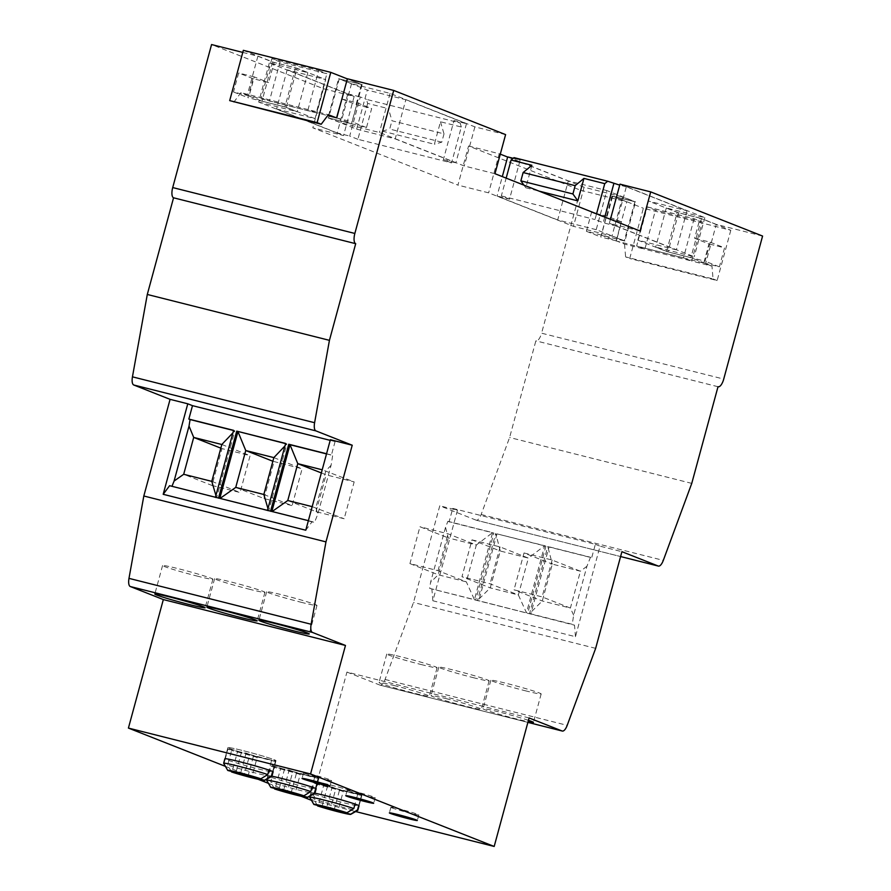 <?xml version="1.0" encoding="UTF-8"?>
<svg xmlns="http://www.w3.org/2000/svg" width="891" height="891" viewBox="0 0 891 891"><rect width="100%" height="100%" fill="white"/><g stroke="black" fill="none" stroke-linecap="round" stroke-linejoin="round"><path stroke-width="0.67" stroke-dasharray="4.46 3.34" d="M529.087 717.957L346.944 672.07L312.039 800.563L311.494 800.352M301.214 796.298L268.458 783.367M258.178 779.302L225.423 766.371M312.039 800.563L355.654 811.556M272.958 771.851L275.998 760.669A24.915 1.125 15.2 0 1 256.285 756.47A24.915 1.125 15.2 0 1 229.566 748.507A24.915 1.125 15.2 0 1 227.896 747.605A24.915 1.125 15.2 0 1 247.609 751.815A24.915 1.125 15.2 0 1 274.328 759.778A24.915 1.125 15.2 0 1 275.998 760.669A24.915 1.125 15.2 0 1 256.285 756.47A24.915 1.125 15.2 0 1 229.566 748.507A24.915 1.125 15.2 0 1 227.896 747.605A24.915 1.125 15.2 0 1 247.609 751.815A24.915 1.125 15.2 0 1 274.328 759.778A24.915 1.125 15.2 0 1 275.998 760.669L272.958 771.851A24.915 1.125 15.2 0 1 257.722 768.788A24.915 1.125 15.2 0 1 228.876 760.524A24.915 1.125 15.2 0 1 225.189 759.076L223.975 763.542L227.818 770.481M315.993 788.836L319.034 777.665A24.915 1.125 15.2 0 1 299.32 773.455A24.915 1.125 15.2 0 1 272.601 765.492A24.915 1.125 15.2 0 1 270.931 764.589A24.915 1.125 15.2 0 1 290.644 768.799A24.915 1.125 15.2 0 1 317.363 776.763A24.915 1.125 15.2 0 1 319.034 777.665A24.915 1.125 15.2 0 1 299.32 773.455A24.915 1.125 15.2 0 1 272.601 765.492A24.915 1.125 15.2 0 1 270.931 764.589A24.915 1.125 15.2 0 1 290.644 768.799A24.915 1.125 15.2 0 1 317.363 776.763A24.915 1.125 15.2 0 1 319.034 777.665L315.993 788.836A24.915 1.125 15.2 0 1 300.757 785.784A24.915 1.125 15.2 0 1 271.911 777.52A24.915 1.125 15.2 0 1 268.224 776.061A24.915 1.125 15.2 0 1 267.901 775.771A24.915 1.125 15.2 0 1 271.777 776.195M359.028 805.82L362.069 794.649A24.915 1.125 15.2 0 1 342.356 790.451A24.915 1.125 15.2 0 1 315.637 782.476A24.915 1.125 -164.8 0 1 313.966 781.585A24.915 1.125 -164.8 0 0 315.637 782.476A24.915 1.125 15.2 0 0 342.356 790.451A24.915 1.125 15.2 0 0 362.069 794.649A24.915 1.125 15.2 0 0 360.398 793.758A24.915 1.125 -164.8 0 0 333.68 785.784A24.915 1.125 -164.8 0 0 313.966 781.585A24.915 1.125 -164.8 0 1 333.68 785.784A24.915 1.125 -164.8 0 1 360.398 793.758A24.915 1.125 15.2 0 1 362.069 794.649L359.028 805.82A24.915 1.125 15.2 0 1 343.792 802.769A24.915 1.125 15.2 0 1 314.946 794.505A24.915 1.125 15.2 0 1 311.26 793.046A24.915 1.125 15.2 0 1 310.937 792.756A24.915 1.125 15.2 0 1 314.813 793.19M476.251 520.199A9.278 3.497 -75.9 0 1 476.084 520.144L620.593 556.552L476.251 520.199A9.278 3.497 -75.9 0 0 481.151 514.497L509.607 437.492L535.87 340.841A9.278 3.497 -75.9 0 0 536.037 340.885A9.278 3.497 -75.9 0 0 541.583 333.189L723.726 379.076M476.084 520.144L439.775 505.81L413.513 602.461L385.057 679.454A9.278 3.497 -75.9 0 1 380.145 685.157A9.278 3.497 -75.9 0 1 379.978 685.112L527.895 722.367M346.944 672.07L379.978 685.112M242.775 52.413L257.878 56.222L272.635 62.047L295.534 67.816L307.829 72.661L269.316 62.96L354.161 96.451L323.455 88.721L211.568 44.55M323.455 88.721L312.83 127.825L457.929 185.105L468.555 146.001L580.442 190.173L541.583 333.189M304.555 773.355A14.49 0.657 -164.8 0 0 320.092 777.988A14.49 0.657 -164.8 0 0 331.541 780.438A14.49 0.657 -164.8 0 0 330.572 779.915A14.49 0.657 -164.8 0 0 315.046 775.281A14.49 0.657 -164.8 0 0 303.586 772.842A14.49 0.657 -164.8 0 0 304.555 773.355M348.203 790.595A14.49 0.657 -164.8 0 0 363.74 795.217A14.49 0.657 -164.8 0 0 375.2 797.668A14.49 0.657 -164.8 0 0 374.22 797.144A14.49 0.657 -164.8 0 0 358.694 792.511A14.49 0.657 -164.8 0 0 347.234 790.072A14.49 0.657 -164.8 0 0 348.203 790.595M391.851 807.825A14.49 0.657 -164.8 0 0 407.387 812.458A14.49 0.657 -164.8 0 0 418.848 814.897A14.49 0.657 -164.8 0 0 417.879 814.374A14.49 0.657 -164.8 0 0 402.342 809.752A14.49 0.657 -164.8 0 0 390.882 807.302A14.49 0.657 -164.8 0 0 391.851 807.825M394.958 685.747A26.084 1.181 -164.8 0 0 379.02 682.551A26.084 1.181 -164.8 0 0 413.402 693.02A26.084 1.181 -164.8 0 0 429.351 696.227A26.084 1.181 -164.8 0 0 394.958 685.747M447.004 698.856A26.084 1.181 -164.8 0 0 431.055 695.659A26.084 1.181 -164.8 0 0 465.447 706.14A26.084 1.181 -164.8 0 0 481.396 709.336A26.084 1.181 -164.8 0 0 447.004 698.856M528.441 720.34A26.084 1.181 -164.8 0 0 499.049 711.965A26.084 1.181 -164.8 0 0 483.1 708.768A26.084 1.181 -164.8 0 0 517.493 719.249A26.084 1.181 -164.8 0 0 528.062 721.732M691.761 483.379L509.607 437.492M718.012 386.716L535.87 340.841M595.656 648.347L413.513 602.461M452.751 508.405L595.344 544.323L591.702 557.733L549.023 546.985L530.813 614.022L527.684 613.242L545.905 546.194L496.989 533.876L478.768 600.913L475.649 600.133L493.859 533.085L449.109 521.814L452.751 508.405L457.462 510.265L439.775 505.81M457.462 510.265L432.87 600.768L575.463 636.697L600.055 546.183L621.918 551.696M257.878 56.222L247.252 95.326L327.688 115.585M354.161 96.451L343.536 135.566L312.83 127.825M336.765 117.879L351.522 123.704L328.623 117.935L340.919 122.791L379.432 132.492L464.267 165.982L494.973 173.712M640.072 230.992L609.366 223.262L694.2 256.753L655.687 247.052L667.983 251.908L690.881 257.677L705.639 263.502L616.127 240.949L601.38 235.124L624.268 240.893L611.972 236.037L573.47 226.336L488.624 192.846L457.929 185.105M269.316 62.96L258.691 102.075L343.536 135.566M258.691 102.075L297.204 111.776L284.908 106.92L262.01 101.151L247.252 95.326M468.555 146.001L499.25 153.731L488.624 192.846M499.25 153.731L500.285 154.143M507.636 157.05L584.095 187.233L622.597 196.933L634.904 201.789L612.006 196.02L626.752 201.845L616.127 240.949M580.442 190.173L626.752 201.845M762.585 236.059L716.264 224.387L705.639 263.502M505.598 134.608L474.892 126.867L390.058 93.377L351.544 83.676L339.248 78.82L362.147 84.589L347.39 78.764M474.892 126.867L464.267 165.982M610.435 219.297L609.366 223.262M619.991 184.147L704.826 217.638L666.312 207.937L678.608 212.793L701.507 218.562L716.264 224.387M421.153 664.53A26.084 1.181 -164.8 0 0 437.091 667.727A26.084 1.181 -164.8 0 0 402.699 657.246A26.084 1.181 -164.8 0 0 386.761 654.05A26.084 1.181 -164.8 0 0 421.153 664.53M473.188 677.639A26.084 1.181 -164.8 0 0 489.137 680.835A26.084 1.181 -164.8 0 0 454.744 670.366A26.084 1.181 -164.8 0 0 438.795 667.159A26.084 1.181 -164.8 0 0 473.188 677.639M525.233 690.748A26.084 1.181 -164.8 0 0 541.171 693.944A26.084 1.181 -164.8 0 0 506.79 683.475A26.084 1.181 -164.8 0 0 490.841 680.279A26.084 1.181 -164.8 0 0 525.233 690.748M586.935 566.253L580.42 571.209L552.309 564.126L542.296 600.991L529.577 613.543L572.256 624.29L573.637 615.191L586.935 566.253L590.477 557.254L591.702 557.733M595.344 544.323L600.055 546.183M575.463 636.697L574.506 625.181L572.256 624.29M449.109 521.814L447.883 521.324L445.522 527.338L430.587 582.302L429.662 588.372L574.506 625.181M432.87 600.768L431.912 589.263M196.956 576.032A26.084 1.181 -164.8 0 0 212.893 579.228A26.084 1.181 -164.8 0 0 178.512 568.748A26.084 1.181 -164.8 0 0 162.563 565.551A26.084 1.181 -164.8 0 0 196.956 576.032M248.99 589.14A26.084 1.181 -164.8 0 0 264.939 592.337A26.084 1.181 -164.8 0 0 230.546 581.856A26.084 1.181 -164.8 0 0 214.608 578.66A26.084 1.181 -164.8 0 0 248.99 589.14M301.035 602.249A26.084 1.181 -164.8 0 0 316.984 605.446A26.084 1.181 -164.8 0 0 282.592 594.965A26.084 1.181 -164.8 0 0 266.643 591.769A26.084 1.181 -164.8 0 0 301.035 602.249M169.602 485.706L216.613 497.869L234.823 430.843L232.919 432.837M305.78 530.223L312.195 521.625L314.456 522.516L317.809 514.185L331.096 465.258L332.666 455.468L331.441 454.989L335.083 441.58L330.372 439.72M308.375 520.667L312.195 521.625M330.193 440.354L335.083 441.58M215.422 497.245L216.613 497.869L215.912 495.452M218.551 498.036L215.388 497.39M267.467 510.354L268.659 510.977L286.869 443.952L284.964 445.945M270.586 511.144L267.423 510.498M326.551 453.753L331.441 454.989M272.635 62.047L262.01 101.151M362.147 84.589L351.522 123.704M295.534 67.816L284.908 106.92M307.829 72.661L297.204 111.776M584.095 187.233L573.47 226.336M622.597 196.933L611.972 236.037M634.904 201.789L624.268 240.893M612.006 196.02L601.38 235.124M701.507 218.562L690.881 257.677M678.608 212.793L667.983 251.908M666.312 207.937L655.687 247.052M704.826 217.638L694.2 256.753M390.058 93.377L379.432 132.492M351.544 83.676L340.919 122.791M339.248 78.82L328.623 117.935M447.883 521.324L492.634 532.606L474.424 599.643L475.649 600.133M445.522 527.338L448.229 537.908L476.329 544.991L492.634 532.618L493.859 533.085M530.813 614.022L529.577 613.543L547.798 546.506L549.023 546.985M573.637 615.191L570.396 608.074L542.118 596.903L514.018 589.82L524.031 552.966L552.309 564.126L547.798 546.506L590.477 557.254M429.662 588.372L474.424 599.643L466.316 581.845L438.038 570.685L409.938 563.602L419.951 526.748L448.229 537.908L438.216 574.773L430.587 582.302M496.989 533.876L544.679 545.715L528.374 558.1L500.274 551.017L490.262 587.882L477.543 600.434L478.768 600.913M545.905 546.194L544.679 545.715L526.458 612.752L518.362 594.954L490.262 587.882L461.972 576.711L471.996 539.857L500.274 551.017L495.752 533.397L477.543 600.434L527.695 613.242M524.031 552.966L552.13 560.049L580.42 571.209L570.396 608.074L542.296 600.991L514.018 589.82M409.938 563.602L438.216 574.773L466.316 581.845L476.329 544.991L448.05 533.82L419.951 526.748M218.507 498.169L268.659 510.977L267.957 508.561M270.552 511.278L314.456 522.516M233.598 430.342L234.834 430.832L233.553 430.509M331.096 465.258L325.894 470.726L315.871 507.592L317.809 514.185M287.771 500.508L316.049 511.679L344.16 518.751L354.173 481.897L322.197 469.802M326.507 453.92L332.666 455.468M312.184 506.656L344.16 518.751M285.643 443.451L286.869 443.941L285.599 443.618M471.996 539.857L500.096 546.929L528.374 558.1L518.362 594.954L490.083 583.794L461.972 576.711M552.13 560.049L542.118 596.903M220.823 448.14L221.993 448.596L211.969 485.45L183.691 474.29M211.969 485.45L240.08 492.534L250.093 455.669L221.993 448.596M211.791 481.374L240.08 492.534M221.814 444.509L250.093 455.669M321.339 472.943L326.073 474.814L354.173 481.897M438.038 570.685L448.05 533.82M500.096 546.929L490.083 583.794M263.836 494.483L292.114 505.642L302.127 468.789L272.869 461.248M235.736 487.399L264.014 498.559L292.114 505.642M316.049 511.679L326.073 474.814M273.849 457.618L302.127 468.789M264.014 498.559L274.027 461.705M367.638 103.412L357.881 139.297L451.559 162.897L461.304 127.012L440.488 121.766L434.385 144.242L382.339 131.133L388.454 108.657L367.638 103.412L366.457 99.38L460.135 122.98L453.987 120.552L466.472 123.693L405.817 99.747L367.304 90.047L338.613 78.72L361.512 84.489L347.356 78.898M461.304 127.012L460.135 122.98M440.488 121.766L444.008 133.873L391.973 120.764L388.454 108.657M357.881 139.297L349.684 136.067L360.309 96.952L366.457 99.38M451.559 162.897L443.362 159.656L453.987 120.552M444.008 133.873L441.758 142.181L434.385 144.242M441.758 142.181L389.712 129.072L391.973 120.764M382.339 131.133L389.712 129.072M337.199 132.915L276.544 108.969L287.169 69.854L347.824 93.811L337.199 132.915L349.684 136.067M347.824 93.811L360.309 96.952M276.544 108.969L315.046 118.67L325.672 79.566L287.169 69.854M315.046 118.67L286.356 107.343L296.981 68.228L325.672 79.566M286.356 107.343L247.843 97.642L253.011 78.642L268.614 82.573L274.083 62.47L296.981 68.228M243.343 50.33L274.083 62.47M233.787 102.231L240.915 92.675L249.112 95.916L254.28 76.916L268.614 82.573M335.729 117.612L336.575 117.824M341.71 98.946L356.044 104.603L361.512 84.489M356.044 104.603L371.658 108.535L366.502 127.536L327.988 117.835L338.613 78.72M327.988 117.835L356.678 129.162L367.304 90.047M356.678 129.162L395.192 138.862L405.817 99.747M395.192 138.862L455.847 162.808L466.472 123.693M443.362 159.656L455.847 162.808M280.041 61.913L271.844 58.683L318.677 70.478L308.052 109.593L316.249 112.823L326.874 73.719L280.041 61.913L269.416 101.028L261.219 97.787L328.345 114.705M271.844 58.683L261.219 97.787L240.915 92.675M316.249 112.823L269.416 101.028M318.677 70.478L326.874 73.719M341.899 98.99L357.313 102.877L371.658 108.535M357.313 102.877L352.157 121.867L336.542 117.935M366.502 127.536L352.157 121.867M249.112 95.916L233.498 91.973L238.665 72.984L253.011 78.642M254.28 76.916L238.665 72.984M233.498 91.973L247.843 97.642M607.172 216.235L591.557 212.303L586.401 231.292L624.903 240.993L635.539 201.889L612.64 196.12L607.172 216.235L621.517 221.892L616.349 240.882L624.546 244.123L644.839 249.235L655.475 210.131L647.278 206.89L636.642 246.005L683.486 257.8L691.683 261.03L644.839 249.235L636.642 246.005M647.278 206.89L694.111 218.696L702.308 221.926L691.683 261.03L711.976 266.153L713.045 278.939L625.616 256.92L629.714 258.535L643.369 208.249L730.798 230.279L700.07 218.139L694.601 238.253L708.946 243.911L703.779 262.912L711.976 266.153M702.308 221.926L655.475 210.131M694.111 218.696L683.486 257.8M624.546 244.123L625.616 256.92M730.798 230.279L717.144 280.554L629.714 258.535M612.64 196.12L643.369 208.249M624.903 240.993L596.213 229.666L606.838 190.563L635.539 201.889M596.213 229.666L557.699 219.966L568.324 180.862L606.838 190.563M557.699 219.966L497.044 196.02L502.312 176.618M507.67 156.905L568.324 180.862M513.194 158.297L520.155 160.057L509.529 199.161L497.044 196.02M509.529 199.161L501.332 195.931L506.166 178.133M520.155 160.057L514.007 157.629M604.755 217.059L603.207 222.761L595.01 219.531L596.558 213.818M615.692 225.913L676.358 249.859L686.983 210.744L626.328 186.798L615.692 225.913L603.207 222.761M626.328 186.798L619.724 185.139M676.358 249.859L637.845 240.158L648.47 201.043L686.983 210.744M637.845 240.158L666.546 251.485L677.171 212.37L648.47 201.043M666.546 251.485L705.048 261.186L710.216 242.185L694.601 238.253M700.07 218.139L677.171 212.37M717.144 280.554L713.045 278.939M501.332 195.931L595.01 219.531M531.905 165.292L525.801 187.767L538.966 191.086M591.557 212.303L605.902 217.961L600.734 236.95L616.349 240.882M586.401 231.292L600.734 236.95M621.517 221.892L605.902 217.961M703.779 262.912L719.393 266.843L724.55 247.854L708.946 243.911M710.216 242.185L724.55 247.854M719.393 266.843L705.048 261.186M523.93 185.15L525.801 187.767M272.635 771.55L275.375 761.493A24.915 1.125 -164.8 0 0 274.027 760.892A24.915 1.125 -164.8 0 0 271.688 760.045L268.948 770.091M225.189 759.076L227.918 749.019A24.915 1.125 -164.8 0 0 229.265 749.621A24.915 1.125 -164.8 0 0 231.604 750.467L227.662 765.001A24.915 1.125 -164.8 0 0 256.508 773.265A24.915 1.125 -164.8 0 0 271.71 776.362M275.375 761.493L253.489 755.98L248.155 775.604M227.918 749.019L237.596 751.447L232.128 771.561M253.489 755.98L257.176 757.439L251.719 777.553M237.596 751.447L246.116 753.073L240.648 773.188M257.176 757.439L241.283 752.906L236.015 772.308M231.504 771.94L227.662 765.001M246.116 753.073L249.803 754.532L244.334 774.635M249.803 754.532L271.688 760.045M241.283 752.906L231.604 750.467M315.67 788.546L318.41 778.489A24.915 1.125 -164.8 0 0 317.062 777.888A24.915 1.125 -164.8 0 0 314.723 777.03L311.984 787.087M270.853 787.466L267.01 780.527L270.953 766.004A24.915 1.125 -164.8 0 0 272.301 766.605A24.915 1.125 -164.8 0 0 274.64 767.463L270.697 781.986A24.915 1.125 -164.8 0 0 299.543 790.25A24.915 1.125 -164.8 0 0 314.746 793.346M318.41 778.489L296.525 772.976L291.19 792.589M270.953 766.004L280.632 768.443L275.163 788.557M296.525 772.976L300.211 774.435L294.754 794.538M280.632 768.443L289.152 770.058L283.683 790.172M300.211 774.435L284.318 769.902L279.05 789.292M274.539 788.925L270.697 781.986M289.152 770.058L292.838 771.517L287.37 791.631M292.838 771.517L314.723 777.03M284.318 769.902L274.64 767.463M358.705 805.531L361.445 795.474A24.915 1.125 -164.8 0 0 360.098 794.872A24.915 1.125 -164.8 0 0 357.759 794.015L355.019 804.072M313.888 804.462L310.046 797.523L313.988 783A24.915 1.125 -164.8 0 0 315.336 783.601A24.915 1.125 -164.8 0 0 317.675 784.448L313.732 798.971A24.915 1.125 -164.8 0 0 342.578 807.235A24.915 1.125 -164.8 0 0 357.781 810.342M361.445 795.474L339.56 789.961L334.225 809.585M313.988 783L323.667 785.428L318.198 805.542M339.56 789.961L343.247 791.42L337.789 811.534M323.667 785.428L332.187 787.054L326.719 807.168M343.247 791.42L327.353 786.887L322.085 806.277M317.575 805.91L313.732 798.971M332.187 787.054L335.874 788.502L330.405 808.616M335.874 788.502L357.759 794.015M327.353 786.887L317.675 784.448M481.151 514.497L663.305 560.372M385.057 679.454L567.199 725.341M331.541 780.438L330.026 786.018M303.586 772.842L302.06 778.422M375.2 797.668L373.674 803.259M347.234 790.072L345.719 795.652M418.848 814.897L417.333 820.488M390.882 807.302L389.367 812.893M310.937 792.756L310.046 796.031M527.884 722.378L380.145 685.157M718.012 386.727L536.037 340.885M437.091 667.727L429.351 696.227M386.761 654.05L379.02 682.551M489.137 680.835L481.396 709.336M438.795 667.159L431.055 695.659M541.171 693.944L533.431 722.445M490.841 680.279L483.1 708.768M212.893 579.228L205.153 607.718M162.563 565.551L154.822 594.041M264.939 592.337L257.198 620.827M214.608 578.66L206.868 607.15M316.984 605.446L309.244 633.935M266.643 591.769L258.902 620.259M227.896 747.605L224.866 758.776L227.896 747.605M267.901 775.771L267.01 779.046"/><path stroke-width="1.34" d="M355.654 811.556L494.182 846.45L310.558 773.967L345.474 645.463L163.331 599.576L130.298 586.534A9.278 3.497 -75.9 0 1 128.983 578.37L143.819 495.997L325.961 541.884L311.126 624.246L128.983 578.37M225.423 766.371L128.415 728.081L310.558 773.967M311.494 800.352L301.214 796.298M268.458 783.367L258.178 779.302M303.04 778.946A14.49 0.657 15.2 0 1 302.06 778.422A14.49 0.657 15.2 0 1 313.521 780.872A14.49 0.657 15.2 0 1 329.057 785.506A14.49 0.657 15.2 0 1 330.026 786.018A14.49 0.657 15.2 0 1 318.566 783.579A14.49 0.657 15.2 0 1 303.04 778.946M346.688 796.175A14.49 0.657 15.2 0 1 345.719 795.652A14.49 0.657 15.2 0 1 357.168 798.102A14.49 0.657 15.2 0 1 372.705 802.735A14.49 0.657 15.2 0 1 373.674 803.259A14.49 0.657 15.2 0 1 362.214 800.809A14.49 0.657 15.2 0 1 346.688 796.175M390.336 813.405A14.49 0.657 15.2 0 1 389.367 812.893A14.49 0.657 15.2 0 1 400.827 815.332A14.49 0.657 15.2 0 1 416.353 819.965A14.49 0.657 15.2 0 1 417.333 820.488A14.49 0.657 15.2 0 1 405.873 818.038A14.49 0.657 15.2 0 1 390.336 813.405M225.189 759.076A24.915 1.125 15.2 0 1 224.866 758.776A24.915 1.125 15.2 0 1 240.102 761.838A24.915 1.125 15.2 0 1 268.948 770.091A24.915 1.125 15.2 0 1 272.635 771.55A24.915 1.125 15.2 0 1 272.958 771.851L271.744 776.317A24.915 1.125 -164.8 0 0 271.421 776.028L272.635 771.55M271.777 776.195A24.915 1.125 15.2 0 1 283.138 778.823A24.915 1.125 15.2 0 1 311.984 787.087A24.915 1.125 15.2 0 1 315.67 788.546A24.915 1.125 15.2 0 1 315.993 788.836L314.779 793.302A24.915 1.125 -164.8 0 0 314.456 793.012L315.67 788.546M314.813 793.19A24.915 1.125 15.2 0 1 326.173 795.808A24.915 1.125 15.2 0 1 355.019 804.072A24.915 1.125 15.2 0 1 358.705 805.531A24.915 1.125 15.2 0 1 359.028 805.82L357.814 810.298A24.915 1.125 -164.8 0 0 357.491 809.997L358.705 805.531M143.819 495.997L170.081 399.346L187.778 403.801L163.187 494.305L305.78 530.223L330.372 439.72L352.223 445.222L315.915 430.888L133.773 385.001A9.278 3.497 -75.9 0 1 132.447 376.837L147.293 294.464L173.556 197.802L355.698 243.689A9.278 3.497 -75.9 0 1 354.852 233.453L393.711 90.437L505.598 134.608L494.973 173.712L640.072 230.992L650.697 191.888L762.585 236.059L723.726 379.076A9.278 3.497 -75.9 0 1 718.179 386.772A9.278 3.497 -75.9 0 1 718.012 386.716L691.761 483.379L663.305 560.372A9.278 3.497 -75.9 0 1 658.393 566.086A9.278 3.497 -75.9 0 1 658.226 566.03L621.918 551.696L595.656 648.347L567.199 725.341A9.278 3.497 -75.9 0 1 562.288 731.043A9.278 3.497 -75.9 0 1 562.121 730.999L529.087 717.957L494.182 846.45M128.415 728.081L163.331 599.576M133.773 385.001L170.081 399.346M173.556 197.802A9.278 3.497 -75.9 0 1 172.709 187.567L211.568 44.55L242.775 52.413M355.698 243.689L329.436 340.34L314.601 422.713L132.447 376.837M315.915 430.888A9.278 3.497 -75.9 0 1 314.601 422.713M352.223 445.222L325.961 541.884M130.298 586.534L312.44 632.421A9.278 3.497 -75.9 0 1 311.126 624.246M312.44 632.421L345.474 645.463M528.062 721.732A26.084 1.181 -164.8 0 0 533.431 722.445A26.084 1.181 -164.8 0 0 528.441 720.34M170.771 597.237A26.084 1.181 -164.8 0 0 154.822 594.041A26.084 1.181 -164.8 0 0 189.215 604.521A26.084 1.181 -164.8 0 0 205.153 607.718A26.084 1.181 -164.8 0 0 170.771 597.237M222.806 610.346A26.084 1.181 -164.8 0 0 206.868 607.15A26.084 1.181 -164.8 0 0 241.249 617.63A26.084 1.181 -164.8 0 0 257.198 620.827A26.084 1.181 -164.8 0 0 222.806 610.346M274.851 623.455A26.084 1.181 -164.8 0 0 258.902 620.259A26.084 1.181 -164.8 0 0 293.295 630.739A26.084 1.181 -164.8 0 0 309.244 633.935A26.084 1.181 -164.8 0 0 274.851 623.455M147.293 294.464L329.436 340.34M393.711 90.437L347.39 78.764L336.765 117.879L327.688 115.585M500.285 154.143L507.636 157.05M650.697 191.888L619.991 184.147L610.435 219.297M171.974 486.308L174.09 481.04L189.026 426.076L190.073 419.55L188.847 419.071L233.598 430.342L215.388 497.39M187.778 403.801L192.489 405.661L188.847 419.071M163.187 494.305L169.602 485.706L308.375 520.667M192.489 405.661L330.193 440.354M218.507 498.169L236.728 431.133L285.643 443.451L267.423 510.498M270.552 511.278L288.762 444.241L326.551 453.753M174.09 481.04L183.691 474.29L211.791 481.374L215.912 495.452M189.026 426.076L193.703 437.425L183.691 474.29M190.073 419.55L233.553 430.509M232.919 432.837L221.814 444.509L193.703 437.425L220.823 448.14M288.762 444.241L289.998 444.72L297.783 463.654L321.339 472.943M322.197 469.802L297.783 463.654L287.771 500.508L312.184 506.656M289.998 444.72L326.507 453.92M272.111 511.534L287.771 500.508M289.987 444.732L271.866 511.467M236.728 431.133L285.599 443.618M284.964 445.945L273.849 457.618L245.749 450.534L237.953 431.623L219.821 498.359M221.814 444.509L211.791 481.374M220.077 498.414L235.736 487.399L263.836 494.483L267.957 508.561M273.849 457.618L263.836 494.483M272.869 461.248L245.749 450.534L235.736 487.399M229.689 100.616L317.118 122.635L330.773 72.36L243.343 50.33L229.689 100.616L321.217 124.261L328.345 114.705L335.729 117.612M317.118 122.635L321.217 124.261M336.575 117.824L341.899 98.99M347.356 78.898L330.773 72.36M502.312 176.618L507.67 156.905L513.194 158.297M506.166 178.133L511.089 160.046L531.905 165.292L523.128 172.542L575.163 185.651L583.939 178.4L604.755 183.646L596.558 213.818M619.724 185.139L607.684 181.229L514.007 157.629L511.089 160.046M607.684 181.229L604.755 183.646M613.832 183.657L604.755 217.059M538.966 191.086L577.836 200.876L583.939 178.4M523.128 172.542L520.867 180.851L523.93 185.15M520.867 180.851L572.913 193.96L575.163 185.651M577.836 200.876L572.913 193.96M248.155 775.604L251.719 777.553L231.159 771.316M231.504 771.94A19.123 0.869 -164.8 0 0 252.944 778.043A19.123 0.869 -164.8 0 0 264.605 780.416A19.123 0.869 -164.8 0 0 264.549 780.26L248.021 776.094M264.549 780.26L271.421 776.028M227.818 770.481L260.863 778.801L267.734 774.569A24.915 1.125 -164.8 0 0 238.888 766.305A24.915 1.125 -164.8 0 0 223.652 763.253A24.915 1.125 -164.8 0 0 223.663 763.309L227.728 770.403A19.123 0.869 -164.8 0 0 227.818 770.481M264.605 780.416L271.71 776.362A24.915 1.125 -164.8 0 0 271.744 776.317M260.863 778.801A19.123 0.869 -164.8 0 0 239.423 772.697A19.123 0.869 -164.8 0 0 227.728 770.403M236.015 772.308L235.814 773.02M268.948 770.091L267.734 774.569M291.19 792.589L294.754 794.538L274.194 788.312M274.539 788.925A19.123 0.869 -164.8 0 0 295.979 795.028A19.123 0.869 -164.8 0 0 307.64 797.4A19.123 0.869 -164.8 0 0 307.584 797.245L291.056 793.09M307.584 797.245L314.456 793.012M270.853 787.466L303.898 795.797L310.77 791.553A24.915 1.125 -164.8 0 0 281.924 783.289A24.915 1.125 -164.8 0 0 266.687 780.238A24.915 1.125 -164.8 0 0 266.699 780.293L270.764 787.388A19.123 0.869 -164.8 0 0 270.853 787.466M307.64 797.4L314.746 793.346A24.915 1.125 -164.8 0 0 314.779 793.302M303.898 795.797A19.123 0.869 -164.8 0 0 282.458 789.693A19.123 0.869 -164.8 0 0 270.764 787.388M279.05 789.292L278.85 790.016M311.984 787.087L310.77 791.553M334.225 809.585L337.789 811.534L317.229 805.297M317.575 805.91A19.123 0.869 -164.8 0 0 339.014 812.013A19.123 0.869 -164.8 0 0 350.675 814.396A19.123 0.869 -164.8 0 0 350.62 814.24L334.092 810.075M350.62 814.24L357.491 809.997M313.888 804.462L346.933 812.781L353.805 808.549A24.915 1.125 -164.8 0 0 324.959 800.285A24.915 1.125 -164.8 0 0 309.723 797.222A24.915 1.125 -164.8 0 0 309.734 797.278L313.81 804.373A19.123 0.869 -164.8 0 0 313.888 804.462M350.675 814.396L357.781 810.342A24.915 1.125 -164.8 0 0 357.814 810.298M346.933 812.781A19.123 0.869 -164.8 0 0 325.493 806.678A19.123 0.869 -164.8 0 0 313.81 804.373M322.085 806.277L321.885 807.001M355.019 804.072L353.805 808.549M527.895 722.367L562.121 730.999M658.226 566.03L620.593 556.552L658.393 566.086M354.852 233.453L172.709 187.567M562.288 731.043L527.884 722.378M224.866 758.776L223.652 763.253M267.01 779.046L266.687 780.238M310.046 796.031L309.723 797.222"/></g></svg>
